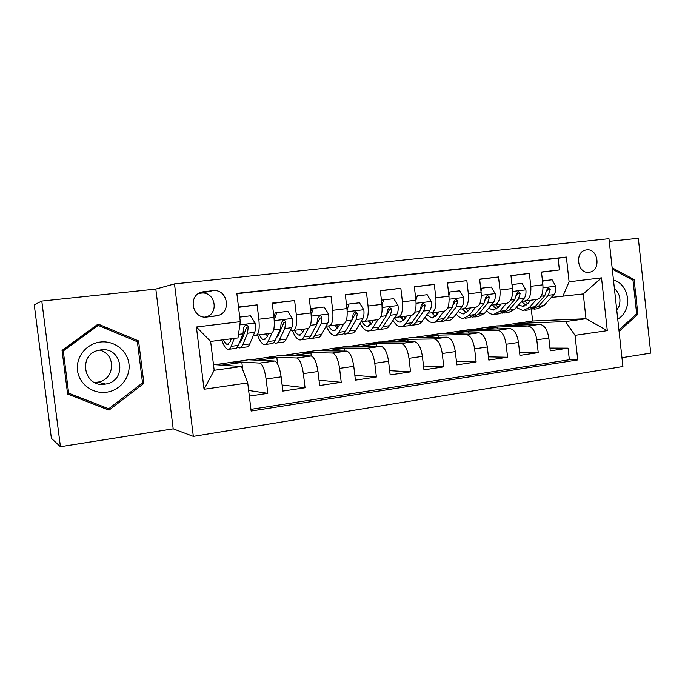 <?xml version="1.0" encoding="UTF-8"?>
<svg xmlns="http://www.w3.org/2000/svg" width="685" height="685" viewBox="0 0 685 685"><rect width="100%" height="100%" fill="white"/><g stroke="black" fill="none" stroke-linecap="round" stroke-linejoin="round"><path stroke-width="1.03" d="M586.608 249.879L585.735 250.025C574.227 251.986 577.575 274.248 589.074 272.287L589.716 272.185C601.302 270.404 598.202 248.081 586.608 249.879M621.946 357.69L650.75 353.117L638.326 238.286L609.256 241.351M193.333 436.379L622.913 366.526L608.965 238.697L174.487 283.898L193.333 436.379L173.185 428.836L155.82 289.079L41.785 301.075L60.426 446.714L173.185 428.836M60.426 446.714L51.384 438.34L34.25 304.799L41.785 301.075M541.492 272.176L559.397 269.941L541.475 272.013L542.897 284.823L530.806 286.296C531.286 294.901 529.334 299.79 524.95 300.972L521.662 301.229M510.976 275.712L529.359 273.418L510.959 275.541L512.423 288.522L499.999 290.029C500.521 298.746 498.68 303.686 494.484 304.851L491.231 305.099M479.646 279.352L498.526 276.98L479.62 279.163L481.118 292.315L468.352 293.865C468.925 302.693 467.204 307.685 463.197 308.832L459.986 309.063M447.451 283.085L466.845 280.636L447.425 282.879L448.958 296.211L435.84 297.804C436.456 306.752 434.864 311.795 431.062 312.925L427.894 313.139M414.365 286.929L434.299 284.395L414.339 286.707L415.898 300.218L402.42 301.854C403.08 310.921 401.615 316.016 398.045 317.129L394.92 317.326M380.346 290.885L400.845 288.265L380.312 290.637L381.913 304.337L368.05 306.024C368.761 315.211 367.443 320.357 364.103 321.445L361.029 321.625M345.351 294.961L366.441 292.238L345.326 294.678L346.961 308.575L332.696 310.305C333.458 319.621 332.293 324.818 329.194 325.889L326.18 326.051M309.355 299.148L331.043 296.331L309.312 298.84L310.999 312.934L296.314 314.715C297.127 324.168 296.125 329.408 293.291 330.461L290.337 330.59M272.287 303.481L294.618 300.535L272.245 303.121L273.974 317.42C274.822 326.95 273.914 332.234 271.251 333.261L256.567 335.136M249.331 396.127L267.818 393.344L248.638 390.459M215.432 364.651L248.475 359.779L274.694 361.021C277.579 362.228 279.72 367.502 281.133 376.844L282.845 391.075L305.056 387.736L282.109 385.013M250.436 359.873L282.357 355.155L311.153 355.977C314.295 357.125 316.573 362.305 317.977 371.51L319.647 385.535L341.233 382.29L319.013 380.209M284.515 355.215L315.365 350.651L346.584 351.08C349.975 352.167 352.373 357.253 353.777 366.321L355.412 380.158L376.382 376.998L354.847 375.414M317.703 350.686L347.526 346.267L381.031 346.31C384.653 347.355 387.162 352.338 388.566 361.278L390.167 374.926L410.555 371.852L389.671 370.662M350.035 346.267L378.873 341.995L414.536 341.678C418.372 342.663 420.992 347.569 422.397 356.38L423.955 369.832L443.786 366.852L423.51 365.978M381.545 341.969L409.433 337.825L447.134 337.174C451.184 338.107 453.907 342.92 455.302 351.61L456.826 364.882L476.118 361.98L456.424 361.372M412.267 337.774L439.248 333.758L478.866 332.782C483.105 333.672 485.922 338.407 487.318 346.978L488.807 360.07L507.585 357.245L488.439 356.851M442.227 333.681L468.334 329.785L509.768 328.509C514.187 329.357 517.089 334.006 518.485 342.457L519.941 355.387L538.23 352.629L519.607 352.415M316.059 326.582L315.622 326.599M280.328 331.043L279.454 331.078M207.05 316.992L217.333 315.691C232.087 312.754 227.677 288.428 212.778 290.671L201.938 292.007C187.356 295.381 192.305 319.433 207.05 316.992M559.397 269.941L558.104 258.271L566.367 257.072L236.839 293.394L240.281 321.676L237.986 337.928L210.629 341.421L214.174 370.294L241.462 366.509L247.722 382.915L251.138 411.026L577.746 359.933L575.023 335.342L565.519 321.582L586 318.739L583.269 293.925L551.314 297.461M566.367 257.072L569.098 281.8L601.524 277.862L607.304 330.649L575.023 335.342M247.722 382.915L204.053 389.26L196.389 327.002L240.281 321.676M471.451 329.69L485.451 327.447L527.921 326C532.442 326.822 535.396 331.42 536.792 339.811L538.23 352.629M485.451 327.447L496.728 325.914L539.703 324.347L527.758 326M456.792 331.36L497.507 330.204C501.848 331.069 504.725 335.753 506.121 344.255L507.585 357.245M427.414 335.367L466.279 334.52C470.441 335.436 473.215 340.197 474.619 348.819L476.118 361.98M397.3 339.477L434.204 338.955C438.169 339.914 440.849 344.769 442.253 353.503L443.786 366.852M366.424 343.69L401.247 343.519C404.998 344.521 407.575 349.461 408.979 358.324L410.555 371.852M334.759 348.006L367.365 348.203C370.893 349.264 373.368 354.291 374.772 363.281L376.382 376.998M302.265 352.441L332.533 353.023C335.821 354.136 338.176 359.257 339.58 368.376L341.233 382.29M268.914 356.988L296.699 357.981C299.739 359.145 301.957 364.36 303.369 373.625L305.056 387.736M238.534 307.351L257.115 304.868L258.853 319.253C259.726 328.843 258.887 334.143 256.344 335.162L253.441 335.265M243.569 335.607L242.225 335.65M234.672 361.663L259.82 363.076C262.586 364.309 264.675 369.626 266.088 379.028L267.818 393.344M250.933 409.347L569.355 359.745L568.071 348.143L549.952 348.066M539.703 324.347L539.866 324.347C544.455 325.152 547.443 329.725 548.831 338.065L550.26 350.823L568.071 348.143M294.618 300.535L296.314 314.715M331.043 296.331L332.696 310.305M366.441 292.238L368.05 306.024M400.845 288.265L402.42 301.854M434.299 284.395L435.84 297.804M466.845 280.636L468.352 293.865M498.526 276.98L499.999 290.029M529.359 273.418L530.806 286.296M558.104 258.271L236.873 293.711M257.115 304.868L238.491 307.017M213.463 364.557L241.462 366.509M155.82 289.079L174.487 283.898M499.973 325.795L532.63 321.017L586 318.739L607.304 330.649M532.63 321.017L531.329 309.414M530.361 300.732L530.31 300.295M513.433 323.637L565.519 321.582M242.764 369.909L241.848 362.425L234.715 362.022M222.137 365.131L241.848 362.425M277.613 363.992L276.843 357.63L268.957 357.339M257.92 360.224L276.843 357.63M292.735 355.455L310.913 352.963L302.308 352.792M311.273 355.994L310.913 352.963M293.54 330.427L307.779 328.612C310.716 327.558 311.786 322.335 310.999 312.934M326.625 350.806L344.075 348.417L334.802 348.348M344.384 351.045L344.075 348.417M329.459 325.854L343.279 324.099C346.473 323.02 347.697 317.84 346.961 308.575M359.616 346.285L376.382 343.981L366.466 344.024M376.647 346.302L376.382 343.981M364.386 321.411L377.786 319.707C381.228 318.602 382.607 313.482 381.913 304.337M391.751 341.875L407.858 339.666L397.343 339.811M408.097 341.729L407.858 339.666M398.345 317.087L411.36 315.434C415.024 314.312 416.54 309.243 415.898 300.218L417.285 295.886L427.2 294.704L417.285 295.886M423.065 337.585L438.528 335.462L427.449 335.701M438.742 337.311L438.528 335.462M431.387 312.882L444.017 311.273C447.904 310.134 449.548 305.116 448.958 296.211M453.581 333.398L468.446 331.36L456.826 331.686M468.634 333.03L468.446 331.36M463.539 308.789L475.81 307.231C479.894 306.075 481.666 301.1 481.118 292.315M483.336 329.322L497.618 327.361L485.494 327.772M497.789 328.877L497.618 327.361M494.844 304.808L506.763 303.292C511.044 302.119 512.928 297.196 512.423 288.522M512.346 325.341L526.071 323.466L513.467 323.954M526.226 324.836L526.071 323.466M569.355 359.745L577.746 359.933M525.327 300.929L536.92 299.448C541.373 298.266 543.368 293.385 542.897 284.823M562.736 296.545L569.098 281.8M210.629 341.421L196.389 327.002M214.174 370.294L204.053 389.26M601.524 277.862L583.269 293.925M205.269 317.078L205.44 317.035C219.594 314.227 215.373 290.979 201.073 293.137L198.804 293.377M109.001 410.135L143.893 383.394L138.584 340.942L98.135 324.056L62.044 350.42L67.618 394.072L109.001 410.135L106.68 409.185L107.742 408.371M619.086 331.42L637.881 314.287L634.113 279.574L612.133 267.775M67.609 394.021L106.68 409.185M135.878 341.13L97.064 324.827M135.87 341.019L138.584 340.942M142.257 383.078L143.893 383.394M632.118 279.763L634.113 279.574M636.117 314.372L637.881 314.287M231.282 338.784L230.083 341.892L227.351 344.469C226.076 344.212 224.766 342.654 223.43 339.786M234.304 338.399L231.196 346.336C230.314 348.562 229.227 349.581 227.942 349.393C225.836 348.905 223.764 345.771 221.717 340.008M239.724 317.104L250.445 315.819L255.18 323.2C255.608 327.284 255.436 330.333 254.683 332.336L249.777 343.913C248.818 346.139 247.662 347.158 246.3 346.978L240.478 347.749M242.284 338.758L241.548 337.337M250.445 315.819L239.716 317.078M237.541 346.91L239.356 347.894C240.683 348.074 241.814 347.055 242.747 344.829L247.516 333.244L248.201 327.036C247.961 325.538 247.079 324.853 245.538 324.99L243.629 327.601L242.969 333.818L238.294 345.411C237.378 347.637 236.256 348.656 234.946 348.477L229.021 349.247M230.374 338.904L230.854 339.88M248.201 327.036L246.668 327.13L241.617 340.411L239.262 342.997M100.293 342.029C86.49 343.596 75.675 356.996 77.508 370.559C79.135 384.148 92.92 394.269 106.629 392.205C120.372 390.347 130.698 377.041 128.934 363.778C127.376 350.489 114.07 340.265 100.293 342.029M100.669 349.932L98.888 350.249C77.491 354.196 83.621 388.044 104.985 384.148L105.541 384.062C127.581 381.143 122.649 346.37 100.669 349.932M99.505 350.121C116.51 353.623 115.106 379.995 97.767 382.127L94.367 382.358M62.07 350.592L96.131 325.692L98.195 325.409L137.385 341.755L142.523 382.872L108.718 408.757L68.663 393.19L63.277 350.951L98.195 325.409M67.438 392.693L68.663 393.19M62.104 350.891L63.277 350.951M617.742 319.107C621.749 316.881 624.617 313.345 626.364 308.498C630.637 297.067 623.975 282.237 613.477 280.079M616.783 310.331L619.137 306.049C621.081 298.951 619.505 293.129 614.411 288.599M612.287 269.128L633.008 280.242L636.656 313.876L618.932 330.016M268.52 333.612L266.927 337.157L263.836 339.751C262.338 339.503 260.839 337.842 259.341 334.777M271.971 333.03L268.1 341.532C267.064 343.742 265.831 344.769 264.401 344.606C262.004 344.135 259.692 340.933 257.466 335.016M287.846 311.35L275.233 312.831L287.846 311.35L292.452 318.628C292.855 322.661 292.623 325.666 291.759 327.661L286.159 339.178C285.054 341.387 283.761 342.414 282.254 342.26L276.749 342.979M278.478 334.982L277.973 334.237M276.74 312.677L274.223 320.092M273.897 316.787L275.233 312.831M273.863 342.466L275.498 343.142C276.98 343.305 278.247 342.277 279.326 340.068L284.797 328.543L285.654 322.395C285.44 320.931 284.592 320.255 283.102 320.375L281.218 322.952L280.379 329.1L274.985 340.633C273.931 342.842 272.673 343.87 271.217 343.707L265.617 344.444M266.08 333.92L267.364 336.172M285.654 322.395L283.95 322.515L278.136 335.71L276.175 338.09M304.542 329.031L302.736 332.55L299.311 335.162C297.667 334.931 296.048 333.321 294.447 330.316M308.276 328.509L303.96 336.857C302.796 339.058 301.434 340.085 299.859 339.948C297.221 339.512 294.721 336.361 292.349 330.504M324.176 307.008L311.743 308.473L324.176 307.008L328.654 314.192C329.048 318.165 328.757 321.137 327.781 323.123L321.522 334.563C320.289 336.763 318.859 337.799 317.224 337.662L312.026 338.347M313.387 308.301L311.187 314.886M310.802 311.29L311.743 308.473M309.158 338.048L310.656 338.527C312.266 338.664 313.67 337.628 314.877 335.436L321.017 323.971L322.036 317.9C321.839 316.453 321.025 315.785 319.578 315.896L317.729 318.431L316.727 324.51L310.665 335.984C309.474 338.184 308.079 339.212 306.486 339.075L301.195 339.769M303.01 329.22L303.669 330.735M301.006 329.476L302.864 332.302M322.036 317.9L320.178 318.037L312.223 333.021M339.563 324.57L337.568 328.072L333.818 330.692C332.028 330.487 330.281 328.903 328.577 325.923M343.596 324.056L338.835 332.311C337.542 334.503 336.052 335.539 334.357 335.419C331.471 335.016 328.783 331.891 326.274 326.043M359.488 302.796L347.218 304.234L359.488 302.796L363.846 309.877C364.214 313.798 363.863 316.735 362.793 318.705L355.909 330.084C354.565 332.268 353.006 333.304 351.251 333.193L346.336 333.843M348.999 304.046L347.089 309.843M346.653 305.947L347.218 304.234M343.493 333.689L344.855 334.032C346.593 334.152 348.126 333.115 349.453 330.923L356.217 319.535L357.39 313.524L355.035 311.538L353.203 314.038L352.047 320.058L345.351 331.463C344.041 333.646 342.526 334.682 340.805 334.571L335.804 335.222M336.712 324.93L337.919 327.447M334.991 325.152L337.397 328.355M357.39 313.524L355.387 313.679L347.826 327.25M339.272 325.084L339.007 324.639M373.625 320.238L371.441 323.714L367.391 326.343C365.456 326.163 363.581 324.579 361.766 321.582M377.949 319.69L372.76 327.884C371.347 330.067 369.737 331.103 367.913 331.009C365.131 330.709 362.502 328.132 360.036 323.269M393.815 298.694L381.708 300.116L393.815 298.694L398.053 305.69C398.413 309.551 398.011 312.454 396.846 314.415L389.371 325.717C387.916 327.892 386.246 328.937 384.362 328.843L379.721 329.459M383.617 299.91L381.982 304.953M381.494 300.758L381.708 300.116M376.896 329.416L378.137 329.665C379.995 329.759 381.648 328.714 383.086 326.539L390.45 315.22L391.769 309.269L389.5 307.308L387.693 309.774L386.391 315.734L379.096 327.062C377.675 329.237 376.039 330.281 374.19 330.179L369.472 330.804M369.523 320.76L371.253 324.014M368.076 320.94L370.979 324.382M372.768 321.608L371.981 320.443M391.769 309.269L389.619 309.449L387.128 314.038M406.77 316.016L404.415 319.475L400.074 322.113C398.156 321.967 396.29 320.597 394.483 317.986M411.377 315.434L405.768 323.585C404.253 325.752 402.523 326.796 400.588 326.711C397.908 326.497 395.356 324.365 392.942 320.323M427.2 294.704L431.336 301.606C431.67 305.416 431.216 308.293 429.966 310.236L421.943 321.479C420.376 323.637 418.595 324.681 416.6 324.613L412.224 325.187M409.416 325.229L410.546 325.409C412.516 325.478 414.271 324.433 415.821 322.275L423.741 311.016L425.205 305.133L423.013 303.19L421.241 305.621L419.794 311.521L411.942 322.781C410.401 324.947 408.654 325.992 406.702 325.914L402.249 326.497M401.487 316.693L403.653 320.426M400.288 316.838L403.662 320.434M405.383 318.054L404.099 316.359M425.205 305.133L422.919 305.33L420.821 309.038M439.034 311.906L436.516 315.348L431.91 317.994L426.695 314.817M443.897 311.29L437.903 319.398C436.285 321.548 434.453 322.601 432.406 322.532C429.82 322.378 427.346 320.597 424.983 317.215M459.686 290.817L448.487 292.135L459.686 290.817L463.711 297.641C464.036 301.4 463.531 304.243 462.195 306.169L453.658 317.343C451.989 319.493 450.105 320.537 448.007 320.486L443.88 321.025M450.036 291.973L448.889 295.629M441.08 321.137L442.099 321.265C444.18 321.316 446.046 320.272 447.699 318.123L456.142 306.931L457.726 301.109L455.619 299.182L453.872 301.588L452.297 307.419L443.914 318.611C442.279 320.768 440.421 321.813 438.357 321.753L434.162 322.31M432.629 312.728L434.53 315.913M431.678 312.848L435.48 316.53M437.15 314.483L435.386 312.377M457.726 301.109L455.328 301.323L453.547 304.38M470.441 307.916L467.778 311.332L462.914 313.978L458.094 311.547M475.561 307.265L469.199 315.314L463.403 318.465C460.911 318.345 458.513 316.864 456.21 314.004M491.308 287.041L480.656 288.291L491.308 287.041L495.229 293.779C495.538 297.487 494.99 300.304 493.577 302.213L484.543 313.319L478.601 316.47L474.714 316.975M481.915 288.162L480.981 291.159M471.922 317.129L472.847 317.224L478.738 314.072L487.677 302.958L489.39 297.196L487.352 295.286L485.631 297.658L483.935 303.429L475.056 314.552L469.199 317.703L465.243 318.225M462.974 308.849L464.55 311.444M462.221 308.901L466.476 312.677M468.103 310.913L465.877 308.49M489.39 297.196L486.872 297.418L485.365 299.97M501.043 304.02L498.226 307.411L493.131 310.074L488.696 308.216M506.395 303.335L499.69 311.341L493.602 314.501C491.205 314.415 488.885 313.165 486.641 310.733M511.978 284.566L522.09 283.367L525.917 290.012C526.208 293.677 525.618 296.459 524.136 298.36L514.64 309.397L508.424 312.548L504.759 313.028M512.945 284.455L512.226 286.801M522.09 283.367L511.969 284.549M501.985 313.225L508.981 310.134L518.391 299.088L520.215 293.377L518.254 291.493L516.558 293.831L514.743 299.542L505.393 310.596L499.262 313.756L495.529 314.244M492.524 304.996L493.765 307.008M491.984 305.039L496.668 308.901M498.269 307.359L495.597 304.714M520.215 293.377L517.586 293.617L516.336 295.757M530.858 300.227L527.904 303.601L522.587 306.255L518.536 304.859M536.423 299.516L529.402 307.471L523.049 310.63L516.319 307.445M542.469 280.927L552.084 279.78L555.8 286.356C556.083 289.969 555.449 292.726 553.9 294.61L543.976 305.57L537.494 308.729L534.052 309.183M530.387 300.766L530.01 300.33M543.171 280.85L542.648 282.571M552.084 279.78L542.46 280.91M531.286 309.406L538.461 306.289L548.308 295.312L550.243 289.661L548.342 287.794L546.681 290.106L544.755 295.757L534.959 306.743L528.563 309.903L525.053 310.365M521.465 301.46L522.184 302.616M521.302 301.648L526.097 305.193M527.681 303.849L524.573 301.006M550.243 289.661L547.503 289.918L546.493 291.699M509.614 328.509L497.353 330.204M478.721 332.782L466.134 334.52M446.997 337.166L434.059 338.955M414.399 341.678L401.11 343.519M380.903 346.31L367.246 348.203M346.464 351.071L332.413 353.015M311.041 355.969L296.588 357.972M274.599 361.012L259.726 363.067M281.133 376.844L266.088 379.028M548.831 338.065L536.792 339.811M518.485 342.457L506.121 344.255M487.318 346.978L474.619 348.819M455.302 351.61L442.253 353.503M422.397 356.38L408.979 358.324M388.566 361.278L374.772 363.281M353.777 366.321L339.58 368.376M317.977 371.51L303.369 373.625M273.974 317.42L258.853 319.253M201.45 292.161L203.942 291.622M201.073 293.137L212.778 290.671M205.92 317.078L215.869 315.956M255.06 323.012L239.827 324.878M238.294 345.411L231.196 346.336M249.777 343.913L242.747 344.829M242.969 333.818L238.483 334.383M254.683 332.336L247.516 333.244M292.332 318.448L274.257 320.666M274.985 340.633L268.1 341.532M286.159 339.178L279.326 340.068M280.379 329.1L273.649 329.947M291.759 327.661L284.797 328.543M328.543 314.013L311.264 316.127M310.665 335.984L303.96 336.857M321.522 334.563L314.877 335.436M316.727 324.51L310.459 325.306M327.781 323.123L321.017 323.971M363.735 309.706L347.209 311.726M345.351 331.463L338.835 332.311M355.909 330.084L349.453 330.923M352.047 320.058L346.225 320.794M362.793 318.705L356.217 319.535M397.951 305.51L382.153 307.445M379.096 327.062L372.76 327.884M389.371 325.717L383.086 326.539M386.391 315.734L380.988 316.41M396.846 314.415L390.45 315.22M431.233 301.434L416.12 303.284M411.942 322.781L405.768 323.585M421.943 321.479L415.821 322.275M419.794 311.521L414.793 312.146M429.966 310.236L423.741 311.016M463.608 297.47L449.154 299.242M443.914 318.611L437.903 319.398M453.658 317.343L447.699 318.123M452.297 307.419L447.673 308.002M462.195 306.169L456.142 306.931M495.127 293.608L481.298 295.303M475.056 314.552L469.199 315.314M484.543 313.319L478.738 314.072M483.935 303.429L479.671 303.969M493.577 302.213L487.677 302.958M525.815 289.849L512.594 291.467M505.393 310.596L499.69 311.341M514.64 309.397L508.981 310.134M514.743 299.542L510.83 300.039M524.136 298.36L518.391 299.088M555.715 286.184L543.059 287.734M534.959 306.743L529.402 307.471M543.976 305.57L538.461 306.289M544.755 295.757L541.167 296.211M553.9 294.61L548.308 295.312M274.694 361.021L259.82 363.076M311.153 355.977L296.699 357.981M346.584 351.08L332.533 353.023M381.031 346.31L367.365 348.203M414.536 341.678L401.247 343.519M447.134 337.174L434.204 338.955M478.866 332.782L466.279 334.52M509.768 328.509L497.507 330.204M539.866 324.347L527.921 326M205.44 317.035L217.333 315.691M588.372 272.339L589.716 272.185M227.351 344.469L228.259 344.358M97.767 382.127L105.541 384.062M263.836 339.751L264.847 339.614M299.311 335.162L300.424 335.016M333.818 330.692L335.025 330.538M367.391 326.343L368.693 326.18M400.074 322.113L401.461 321.933M431.91 317.994L433.374 317.806M462.914 313.978L464.456 313.781M493.131 310.074L494.741 309.86M522.587 306.255L524.256 306.041"/></g></svg>
